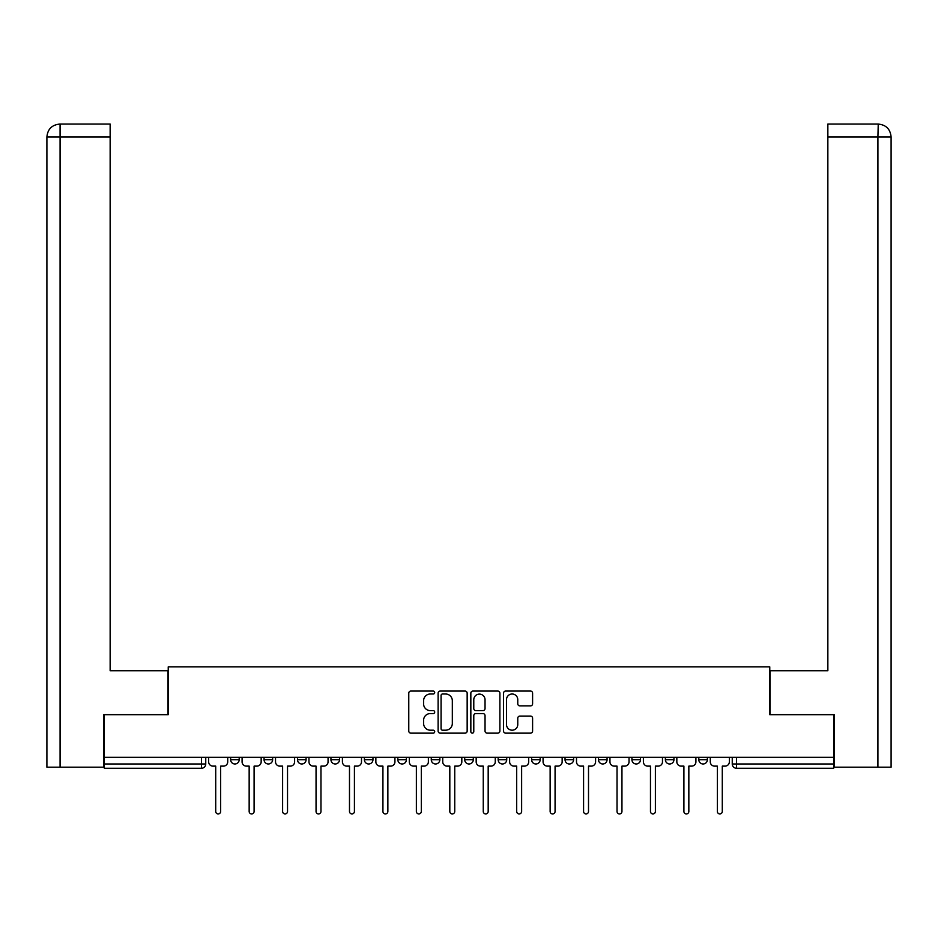 <?xml version="1.0" encoding="UTF-8"?>
<svg xmlns="http://www.w3.org/2000/svg" width="938" height="938" viewBox="0 0 938 938"><rect width="100%" height="100%" fill="white"/><g stroke="black" fill="none" stroke-linecap="round" stroke-linejoin="round"><path stroke-width="1.41" d="M434.704 692.525A1.477 1.477 0 0 0 433.227 691.06L410.867 691.06A2.099 2.099 0 0 0 408.769 693.159L408.769 731.042A2.099 2.099 0 0 0 410.867 733.141L433.227 733.141A1.477 1.477 0 0 0 434.704 731.663A1.477 1.477 0 0 0 433.227 730.198L430.331 730.198A6.73 6.73 0 0 1 423.601 723.456L423.601 720.302A6.73 6.73 0 0 1 430.331 713.572L433.227 713.572A1.477 1.477 0 0 0 434.704 712.094A1.477 1.477 0 0 0 433.227 710.629L430.331 710.629A6.73 6.73 0 0 1 423.601 703.887L423.601 700.733A6.73 6.73 0 0 1 430.331 694.003L433.227 694.003A1.477 1.477 0 0 0 434.704 692.525M598.479 757.329L598.479 759.686L607.062 759.686A4.291 4.291 0 0 1 602.771 763.978A4.291 4.291 0 0 1 598.479 759.686L598.479 757.329M498.16 757.329L498.16 759.686L506.731 759.686A4.291 4.291 0 0 1 502.44 763.978A4.291 4.291 0 0 1 498.16 759.686L498.16 757.329M431.269 757.329L431.269 759.686L439.84 759.686A4.291 4.291 0 0 1 435.56 763.978A4.291 4.291 0 0 1 431.269 759.686L431.269 757.329M397.829 757.329L397.829 759.686L406.4 759.686A4.291 4.291 0 0 1 402.121 763.978A4.291 4.291 0 0 1 397.829 759.686L397.829 757.329M330.938 759.686L330.938 757.329L330.938 759.686A4.291 4.291 0 0 0 335.229 763.978A4.291 4.291 0 0 1 330.938 759.686L339.521 759.686A4.291 4.291 0 0 1 335.229 763.978M264.059 759.686L264.059 757.329L264.059 759.686A4.291 4.291 0 0 0 268.35 763.978A4.291 4.291 0 0 1 264.059 759.686L272.63 759.686A4.291 4.291 0 0 1 268.35 763.978A4.291 4.291 0 0 0 272.63 759.686L272.63 757.329L272.63 759.686M530.498 705.892A2.099 2.099 0 0 0 532.596 703.781L532.596 693.159A2.099 2.099 0 0 0 530.498 691.06L505.664 691.06A2.099 2.099 0 0 0 503.565 693.159L503.565 731.042A2.099 2.099 0 0 0 505.664 733.141L530.498 733.141A2.099 2.099 0 0 0 532.596 731.042L532.596 718.203A2.099 2.099 0 0 0 530.498 716.093L519.875 716.093A2.099 2.099 0 0 0 517.764 718.203L517.764 724.57A5.628 5.628 0 0 1 512.136 730.198A5.628 5.628 0 0 1 506.508 724.57L506.508 699.631A5.628 5.628 0 0 1 512.136 694.003A5.628 5.628 0 0 1 517.764 699.631L517.764 703.781A2.099 2.099 0 0 0 519.875 705.892L530.498 705.892M60.079 767.19L46.9 767.19L46.9 136.936C47.674 129.127 51.953 124.836 59.751 124.074L110.145 124.074L110.145 136.936L60.079 136.936L60.079 767.19L103.708 767.19L103.708 714.674L168.23 714.674L168.23 666.871L769.77 666.871L769.77 714.674L833.648 714.674L833.648 757.329L104.353 757.329L104.353 763.978L205.75 763.978L205.75 757.329L205.75 763.978A4.291 4.291 0 0 1 201.459 768.269L104.353 768.269L104.353 763.978M104.353 714.674L104.353 757.329M467.159 693.159A2.099 2.099 0 0 0 465.06 691.06L440.227 691.06A2.099 2.099 0 0 0 438.116 693.159L438.116 731.042A2.099 2.099 0 0 0 440.227 733.141L465.06 733.141A2.099 2.099 0 0 0 467.159 731.042L467.159 693.159M472.94 691.06L497.773 691.06A2.099 2.099 0 0 1 499.884 693.159L499.884 731.042A2.099 2.099 0 0 1 497.773 733.141L487.15 733.141A2.099 2.099 0 0 1 485.04 731.042L485.04 715.671A2.099 2.099 0 0 0 482.941 713.572L475.894 713.572A2.099 2.099 0 0 0 473.784 715.671L473.784 731.663A1.477 1.477 0 0 1 472.318 733.141A1.477 1.477 0 0 1 470.841 731.663L470.841 693.159A2.099 2.099 0 0 1 472.94 691.06M732.25 757.329L732.25 763.978L833.648 763.978L833.648 768.269L736.541 768.269A4.291 4.291 0 0 1 732.25 763.978M833.648 757.329L833.648 763.978M707.381 757.329L707.381 759.686A4.291 4.291 0 0 1 703.09 763.978A4.291 4.291 0 0 1 698.81 759.686L707.381 759.686A4.291 4.291 0 0 1 703.09 763.978M698.81 757.329L698.81 759.686M673.941 757.329L673.941 759.686A4.291 4.291 0 0 1 669.65 763.978A4.291 4.291 0 0 1 665.37 759.686A4.291 4.291 0 0 0 669.65 763.978M665.37 757.329L665.37 759.686L673.941 759.686M640.502 757.329L640.502 759.686A4.291 4.291 0 0 1 636.21 763.978A4.291 4.291 0 0 1 631.919 759.686A4.291 4.291 0 0 0 636.21 763.978M631.919 757.329L631.919 759.686L640.502 759.686M607.062 757.329L607.062 759.686A4.291 4.291 0 0 1 602.771 763.978M573.61 757.329L573.61 759.686A4.291 4.291 0 0 1 569.331 763.978A4.291 4.291 0 0 1 565.039 759.686L573.61 759.686M565.039 757.329L565.039 759.686M531.6 757.329L531.6 759.686L540.171 759.686L540.171 757.329L540.171 759.686A4.291 4.291 0 0 1 535.879 763.978A4.291 4.291 0 0 1 531.6 759.686A4.291 4.291 0 0 0 535.879 763.978M506.731 757.329L506.731 759.686M473.291 757.329L473.291 759.686A4.291 4.291 0 0 1 469 763.978A4.291 4.291 0 0 1 464.709 759.686L473.291 759.686L473.291 757.329M464.709 757.329L464.709 759.686M439.84 759.686L439.84 757.329L439.84 759.686A4.291 4.291 0 0 1 435.56 763.978M406.4 759.686L406.4 757.329L406.4 759.686A4.291 4.291 0 0 1 402.121 763.978M372.961 757.329L372.961 759.686A4.291 4.291 0 0 1 368.669 763.978A4.291 4.291 0 0 1 364.39 759.686A4.291 4.291 0 0 0 368.669 763.978A4.291 4.291 0 0 0 372.961 759.686L372.961 757.329M364.39 757.329L364.39 759.686L372.961 759.686M339.521 757.329L339.521 759.686M306.081 757.329L306.081 759.686A4.291 4.291 0 0 1 301.79 763.978A4.291 4.291 0 0 1 297.498 759.686A4.291 4.291 0 0 0 301.79 763.978M297.498 757.329L297.498 759.686L306.081 759.686M239.19 757.329L239.19 759.686A4.291 4.291 0 0 1 234.91 763.978A4.291 4.291 0 0 1 230.619 759.686A4.291 4.291 0 0 0 234.91 763.978A4.291 4.291 0 0 0 239.19 759.686L239.19 757.329M230.619 757.329L230.619 759.686L239.19 759.686M201.459 757.329L201.459 768.269A4.291 4.291 0 0 0 205.75 763.978M442.537 694.003A1.477 1.477 0 0 0 441.071 695.48L441.071 728.72A1.477 1.477 0 0 0 442.537 730.198L445.585 730.198A6.73 6.73 0 0 0 452.327 723.456L452.327 700.733A6.73 6.73 0 0 0 445.585 694.003L442.537 694.003M485.04 699.736A5.628 5.628 0 0 0 479.412 694.108A5.628 5.628 0 0 0 473.784 699.736L473.784 708.518A2.099 2.099 0 0 0 475.894 710.629L482.941 710.629A2.099 2.099 0 0 0 485.04 708.518L485.04 699.736M208.646 757.329L208.646 761.832A4.291 4.291 0 0 0 212.926 766.123L215.717 766.123L215.717 811.464A2.462 2.462 0 0 0 218.179 813.926A2.462 2.462 0 0 0 220.653 811.464L220.653 766.123L223.432 766.123A4.291 4.291 0 0 0 227.723 761.832L227.723 757.329M242.086 757.329L242.086 761.832A4.291 4.291 0 0 0 246.377 766.123L249.156 766.123L249.156 811.464A2.462 2.462 0 0 0 251.63 813.926A2.462 2.462 0 0 0 254.092 811.464L254.092 766.123L256.883 766.123A4.291 4.291 0 0 0 261.163 761.832L261.163 757.329M275.526 757.329L275.526 761.832A4.291 4.291 0 0 0 279.817 766.123L282.608 766.123L282.608 811.464A2.462 2.462 0 0 0 285.07 813.926A2.462 2.462 0 0 0 287.532 811.464L287.532 766.123L290.323 766.123A4.291 4.291 0 0 0 294.602 761.832L294.602 757.329M168.019 714.674L168.019 670.729L110.145 670.729L110.145 136.936M60.079 124.074L60.079 136.936L46.9 136.936L46.9 638.567L46.9 136.936C47.65 129.127 51.942 124.848 59.762 124.074M769.981 714.674L769.981 670.729L827.855 670.729L827.855 124.074L878.238 124.074L877.921 136.936L827.855 136.936M891.1 638.567L891.1 136.936L891.1 767.19L834.292 767.19L834.292 714.674L833.648 714.674M877.921 767.19L877.921 136.936L891.1 136.936C890.326 129.127 886.047 124.836 878.249 124.074M308.965 757.329L308.965 761.832A4.291 4.291 0 0 0 313.257 766.123L316.047 766.123L316.047 811.464A2.462 2.462 0 0 0 318.51 813.926A2.462 2.462 0 0 0 320.972 811.464L320.972 766.123L323.762 766.123A4.291 4.291 0 0 0 328.054 761.832L328.054 757.329M342.417 757.329L342.417 761.832A4.291 4.291 0 0 0 346.697 766.123L349.487 766.123L349.487 811.464A2.462 2.462 0 0 0 351.949 813.926A2.462 2.462 0 0 0 354.423 811.464L354.423 766.123L357.202 766.123A4.291 4.291 0 0 0 361.493 761.832L361.493 757.329M375.857 757.329L375.857 761.832A4.291 4.291 0 0 0 380.148 766.123L382.927 766.123L382.927 811.464A2.462 2.462 0 0 0 385.389 813.926A2.462 2.462 0 0 0 387.863 811.464L387.863 766.123L390.642 766.123A4.291 4.291 0 0 0 394.933 761.832L394.933 757.329M409.296 757.329L409.296 761.832A4.291 4.291 0 0 0 413.588 766.123L416.366 766.123L416.366 811.464A2.462 2.462 0 0 0 418.84 813.926A2.462 2.462 0 0 0 421.303 811.464L421.303 766.123L424.093 766.123A4.291 4.291 0 0 0 428.373 761.832L428.373 757.329M442.736 757.329L442.736 761.832A4.291 4.291 0 0 0 447.027 766.123L449.818 766.123L449.818 811.464A2.462 2.462 0 0 0 452.28 813.926A2.462 2.462 0 0 0 454.742 811.464L454.742 766.123L457.533 766.123A4.291 4.291 0 0 0 461.824 761.832L461.824 757.329M476.176 757.329L476.176 761.832A4.291 4.291 0 0 0 480.467 766.123L483.258 766.123L483.258 811.464A2.462 2.462 0 0 0 485.72 813.926A2.462 2.462 0 0 0 488.182 811.464L488.182 766.123L490.973 766.123A4.291 4.291 0 0 0 495.264 761.832L495.264 757.329M509.627 757.329L509.627 761.832A4.291 4.291 0 0 0 513.907 766.123L516.697 766.123L516.697 811.464A2.462 2.462 0 0 0 519.16 813.926A2.462 2.462 0 0 0 521.634 811.464L521.634 766.123L524.412 766.123A4.291 4.291 0 0 0 528.704 761.832L528.704 757.329M543.067 757.329L543.067 761.832A4.291 4.291 0 0 0 547.358 766.123L550.137 766.123L550.137 811.464A2.462 2.462 0 0 0 552.611 813.926A2.462 2.462 0 0 0 555.073 811.464L555.073 766.123L557.852 766.123A4.291 4.291 0 0 0 562.143 761.832L562.143 757.329M576.507 757.329L576.507 761.832A4.291 4.291 0 0 0 580.798 766.123L583.577 766.123L583.577 811.464A2.462 2.462 0 0 0 586.051 813.926A2.462 2.462 0 0 0 588.513 811.464L588.513 766.123L591.303 766.123A4.291 4.291 0 0 0 595.583 761.832L595.583 757.329M609.946 757.329L609.946 761.832A4.291 4.291 0 0 0 614.238 766.123L617.028 766.123L617.028 811.464A2.462 2.462 0 0 0 619.49 813.926A2.462 2.462 0 0 0 621.953 811.464L621.953 766.123L624.743 766.123A4.291 4.291 0 0 0 629.035 761.832L629.035 757.329M643.398 757.329L643.398 761.832A4.291 4.291 0 0 0 647.677 766.123L650.468 766.123L650.468 811.464A2.462 2.462 0 0 0 652.93 813.926A2.462 2.462 0 0 0 655.392 811.464L655.392 766.123L658.183 766.123A4.291 4.291 0 0 0 662.474 761.832L662.474 757.329M676.837 757.329L676.837 761.832A4.291 4.291 0 0 0 681.117 766.123L683.908 766.123L683.908 811.464A2.462 2.462 0 0 0 686.37 813.926A2.462 2.462 0 0 0 688.844 811.464L688.844 766.123L691.623 766.123A4.291 4.291 0 0 0 695.914 761.832L695.914 757.329M710.277 757.329L710.277 761.832A4.291 4.291 0 0 0 714.568 766.123L717.347 766.123L717.347 811.464A2.462 2.462 0 0 0 719.821 813.926A2.462 2.462 0 0 0 722.283 811.464L722.283 766.123L725.074 766.123A4.291 4.291 0 0 0 729.354 761.832L729.354 757.329M736.541 757.329L736.541 768.269M46.9 136.936L46.9 638.567"/></g></svg>
